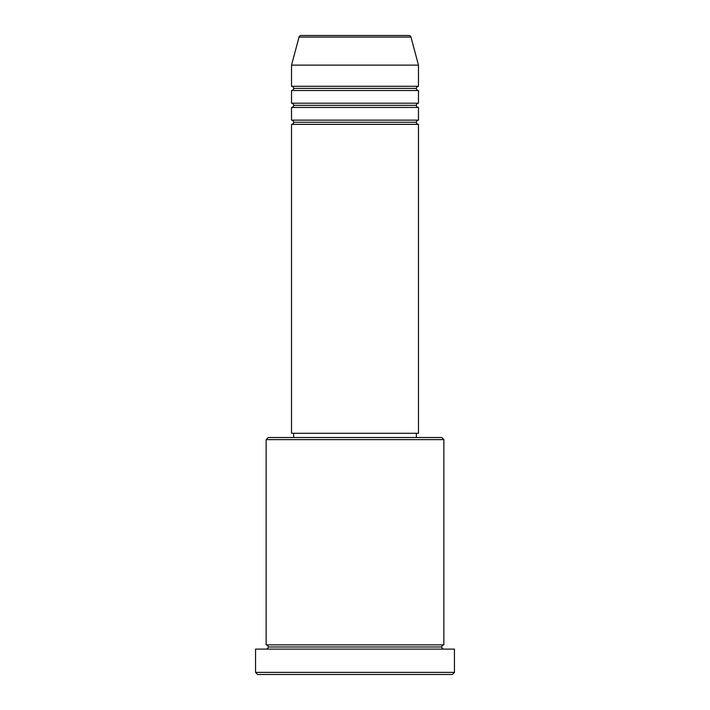 <?xml version="1.0" encoding="UTF-8"?>
<svg xmlns="http://www.w3.org/2000/svg" width="710" height="710" viewBox="0 0 710 710"><rect width="100%" height="100%" fill="white"/><g stroke="black" fill="none" stroke-linecap="round" stroke-linejoin="round"><path stroke-width="1.06" d="M408.916 35.5L301.084 35.5A2.112 2.112 0 0 0 299.043 37.071L410.957 37.071A2.112 2.112 0 0 0 408.916 35.5L301.084 35.5A2.112 2.112 0 0 0 299.043 37.071L291.526 65.125L418.474 65.125L410.957 37.071L299.043 37.071L291.526 65.125L291.526 86.283A2.112 2.112 0 0 1 293.638 88.395A2.112 2.112 0 0 1 291.526 90.516L291.526 103.207A2.112 2.112 0 0 1 293.638 105.329A2.112 2.112 0 0 1 291.526 107.441L291.526 120.132A2.112 2.112 0 0 1 293.638 122.253A2.112 2.112 0 0 1 291.526 124.365L291.526 433.286L418.474 433.286L418.474 124.365A2.112 2.112 0 0 1 416.362 122.253A2.112 2.112 0 0 1 418.465 120.132L418.474 107.441A2.112 2.112 0 0 1 416.362 105.329A2.112 2.112 0 0 1 418.465 103.207L418.474 90.516A2.112 2.112 0 0 1 416.362 88.395A2.112 2.112 0 0 1 418.465 86.283L418.474 65.125L291.526 65.125L291.526 86.283L418.474 86.283A2.112 2.112 0 0 0 416.362 88.395L293.638 88.395A2.112 2.112 0 0 0 291.526 86.283L418.474 86.283L418.474 65.125L410.957 37.071A2.112 2.112 0 0 0 408.916 35.5M443.865 439.632L441.753 437.52L268.247 437.52L266.135 439.632L443.865 439.632L266.135 439.632L266.135 644.875A2.112 2.112 0 0 1 268.247 646.996A2.112 2.112 0 0 1 266.135 649.109A2.112 2.112 0 0 0 268.247 646.996A2.112 2.112 0 0 0 266.135 644.875L443.865 644.875L443.865 439.632L443.865 644.875A2.112 2.112 0 0 0 441.753 646.996A2.112 2.112 0 0 1 443.865 644.875L266.135 644.875L266.135 439.632L268.247 437.52L441.753 437.52L443.865 439.632M255.556 672.388L257.668 674.5L452.332 674.5L454.444 672.388L255.556 672.388L454.444 672.388L454.444 649.109L255.556 649.109L255.556 672.388L255.556 649.109L454.444 649.109L454.444 672.388L452.332 674.5L257.668 674.5L255.556 672.388M443.865 649.109A2.112 2.112 0 0 1 441.753 646.996L268.247 646.996L441.753 646.996A2.112 2.112 0 0 0 443.865 649.109M291.526 120.132L418.474 120.132A2.112 2.112 0 0 0 416.362 122.253L293.638 122.253A2.112 2.112 0 0 0 291.526 120.132L291.526 107.441A2.112 2.112 0 0 0 293.638 105.329A2.112 2.112 0 0 0 291.526 103.207L418.474 103.207A2.112 2.112 0 0 0 416.362 105.329L293.638 105.329L416.362 105.329A2.112 2.112 0 0 0 418.465 107.441L291.526 107.441L418.474 107.441L418.474 120.132L291.526 120.132M418.474 124.365L291.526 124.365A2.112 2.112 0 0 0 293.638 122.253L416.362 122.253A2.112 2.112 0 0 0 418.465 124.365L418.474 433.286L291.526 433.286L291.526 124.365L418.474 124.365M416.362 437.52L416.362 433.286L416.362 437.52M293.638 433.286L293.638 437.52L293.638 433.286M418.474 90.516L291.526 90.516A2.112 2.112 0 0 0 293.638 88.395L416.362 88.395A2.112 2.112 0 0 0 418.474 90.516L418.474 103.207L291.526 103.207L291.526 90.516L418.474 90.516"/></g></svg>
